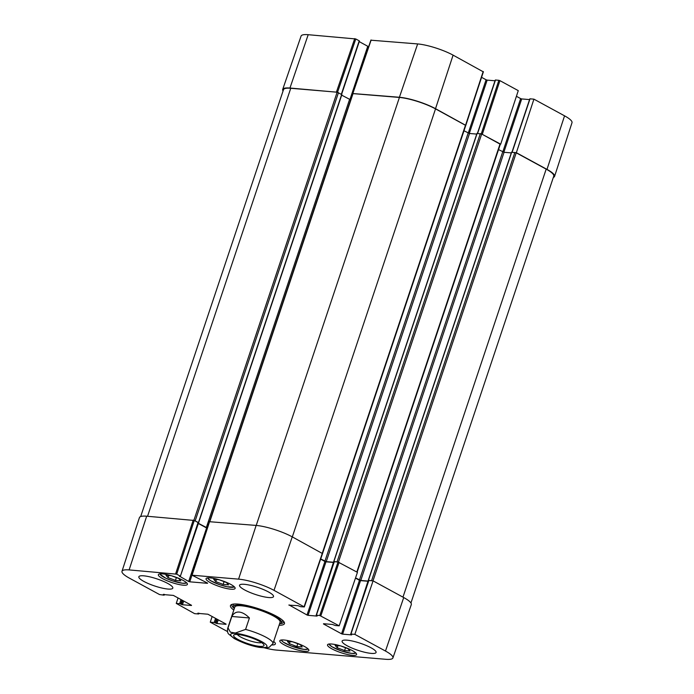 <?xml version="1.0" encoding="UTF-8"?>
<svg xmlns="http://www.w3.org/2000/svg" width="694" height="694" viewBox="0 0 694 694"><rect width="100%" height="100%" fill="white"/><g stroke="black" fill="none" stroke-linecap="round" stroke-linejoin="round"><path stroke-width="1.04" d="M512.172 152.168L530.016 98.826L533.92 99.155L516.353 152.706L546.985 169.388A26.858 5.587 18.5 0 1 554.567 176.389A26.858 5.587 18.5 0 1 553.326 177.447M516.353 152.706L515.902 152.671M500.244 144.144L500.695 144.178L518.271 90.636L499.914 80.643L498.847 80.304L481.28 133.829M481.358 133.864L500.695 144.178M352.83 93.543L399.406 97.264A26.858 5.587 18.5 0 1 435.52 108.689L465.691 125.328M283.057 91.018A26.858 5.587 18.5 0 1 282.701 89.422A26.858 5.587 18.5 0 1 289.953 88.034L337.449 92.25M337.544 92.276L355.779 38.959L308.197 34.7A26.355 5.483 -161.5 0 0 301.083 36.062L282.701 89.422M355.779 38.959L359.223 40.833L341.361 94.193M359.249 41.64L367.751 46.272L349.906 99.615M368.688 46.593L367.751 46.272M483.189 71.777L453.087 55.138A26.355 5.483 -161.5 0 0 417.658 43.93L371.073 40.209M481.575 77.329L486.086 79.784L468.25 133.101M469.309 133.448L487.153 80.122L486.086 79.784M487.153 80.122L495.013 80.782M477.628 133.352L495.403 80.218M495.473 80.018L498.847 80.304M516.414 96.293L520.63 98.591L502.794 151.908M503.861 152.264L521.697 98.93L520.63 98.591M521.697 98.93L529.557 99.598M554.567 176.389L572.003 122.708A26.355 5.483 -161.5 0 0 564.56 115.837L533.92 99.155M259.417 647.381L265.689 647.875L269.185 647.294L272.942 643.59L280.098 622.18M231.839 616.48C233.548 613.314 235.995 611.839 239.17 612.065C242.371 612.377 245.789 614.346 249.424 617.964L245.589 629.406L235.344 633.032L230.399 632.165L228.014 627.923L231.839 616.48L249.424 617.964M261.56 642.592A13.221 2.75 18.5 0 1 258.654 642.739A13.221 2.75 18.5 0 1 246.075 639.478A13.221 2.75 18.5 0 1 237.348 634.49M259.677 646.357A16.014 3.331 -161.5 0 0 263.876 644.735A16.014 3.331 -161.5 0 0 249.875 637.283A16.014 3.331 -161.5 0 0 234.208 634.81A16.014 3.331 -161.5 0 0 241.122 641.013A16.014 3.331 -161.5 0 0 259.677 646.357M180.778 580.843L175.435 580.392L168.035 577.608L165.953 575.239L171.297 575.69L178.696 578.475L180.778 580.843M292.781 641.837L300.19 644.639L302.176 646.964L296.832 646.522L289.407 643.702L287.42 641.377L292.755 641.829M283.941 639.998A15.32 3.184 18.5 0 1 300.311 644.509A15.32 3.184 18.5 0 1 308.865 650.521A15.32 3.184 18.5 0 1 293.319 648.682A15.32 3.184 18.5 0 1 279.803 640.796A15.32 3.184 18.5 0 1 283.941 639.998M319.769 615.509L316.395 615.222L334.3 561.706L338.013 562.019L319.769 615.509L339.192 625.841L335.289 625.511L332.469 624.47L323.551 623.715M317.158 615.89L316.395 615.222M317.089 616.09L308.075 615.335L325.98 561.81L324.913 561.472L307.008 614.997L308.075 615.335M307.008 614.997L289.008 604.908M207.567 583.107L192.065 575.213L238.58 579.134A26.355 5.483 18.5 0 1 274.009 590.351L304.328 606.946L300.736 606.703L297.926 605.654L288.921 605.142M207.506 583.316L189.748 581.815L191.908 575.352M198.076 523.328L206.586 527.961L188.673 581.477L189.748 581.815M188.673 581.477L179.581 576.237M180.145 576.037L176.701 574.172L194.268 520.465L198.05 522.521L180.371 576.246L179.503 576.48M164.157 594.376L163.984 595.174L159.533 594.55L129.44 578.163A26.355 5.483 18.5 0 1 121.997 571.292A26.355 5.483 18.5 0 1 129.119 569.913L176.701 574.172M163.975 594.923L163.376 594.316M191.527 605.298L173.37 595.409L163.298 594.558M191.457 605.498L182.453 604.743L183.693 601.03M182.696 600.484L181.377 604.405L182.453 604.743M181.377 604.405L180.709 604.032L182.019 600.11M181.013 599.573L179.633 603.693L180.709 604.032M179.633 603.693L176.259 603.416L178.054 597.959M198.701 613.192L198.527 613.982L194.624 613.652L176.259 603.416M198.519 613.739L197.929 613.123M226.079 624.106L207.914 614.216L197.842 613.366M226.01 624.314L216.996 623.55L218.237 619.837M217.239 619.291L215.929 623.212L216.996 623.55M215.929 623.212L215.253 622.848L216.563 618.927M215.565 618.38L214.186 622.509L215.253 622.848M214.186 622.509L210.273 622.18L212.138 616.515M227.519 631.566L210.273 622.18M354.842 634.368L350.938 634.038L368.844 580.514L373.086 580.869L354.842 634.368L385.482 651.041A26.355 5.483 18.5 0 1 392.917 657.938A26.355 5.483 18.5 0 1 385.803 659.3L276.342 650.07A26.355 5.483 18.5 0 1 264.535 647.866M351.702 634.698L350.938 634.038M351.632 634.906L342.619 634.143L360.533 580.618L359.457 580.279L341.552 633.804L342.619 634.143M341.552 633.804L323.473 623.958M210.195 577.894A15.32 3.184 18.5 0 1 226.565 582.396A15.32 3.184 18.5 0 1 235.119 588.408A15.32 3.184 18.5 0 1 219.573 586.569A15.32 3.184 18.5 0 1 206.057 578.683A15.32 3.184 18.5 0 1 210.195 577.894M331.645 644.023A15.32 3.184 18.5 0 1 348.015 648.534A15.32 3.184 18.5 0 1 356.569 654.546A15.32 3.184 18.5 0 1 341.032 652.698A15.32 3.184 18.5 0 1 327.516 644.821A15.32 3.184 18.5 0 1 331.645 644.023M346.948 640.163A17.905 3.722 18.5 0 1 366.085 645.429A17.905 3.722 18.5 0 1 376.079 652.455A17.905 3.722 18.5 0 1 357.913 650.304A17.905 3.722 18.5 0 1 342.116 641.091A17.905 3.722 18.5 0 1 346.948 640.163M244.392 584.313A17.905 3.722 18.5 0 1 263.52 589.579A17.905 3.722 18.5 0 1 273.514 596.606A17.905 3.722 18.5 0 1 255.357 594.454A17.905 3.722 18.5 0 1 239.56 585.242A17.905 3.722 18.5 0 1 244.392 584.313M143.675 575.82A17.905 3.722 18.5 0 1 162.812 581.095A17.905 3.722 18.5 0 1 172.806 588.122A17.905 3.722 18.5 0 1 154.641 585.97A17.905 3.722 18.5 0 1 138.843 576.757A17.905 3.722 18.5 0 1 143.675 575.82M273.662 641.421A17.905 3.722 18.5 0 1 275.362 643.963A17.905 3.722 18.5 0 1 272.256 644.969M162.491 573.869A15.32 3.184 18.5 0 1 178.861 578.38A15.32 3.184 18.5 0 1 187.406 584.391A15.32 3.184 18.5 0 1 171.869 582.544A15.32 3.184 18.5 0 1 158.353 574.667A15.32 3.184 18.5 0 1 162.491 573.869M279.083 625.233A28.454 5.916 -161.5 0 0 284.228 622.232A28.454 5.916 -161.5 0 0 259.339 608.994A28.454 5.916 -161.5 0 0 231.492 604.587A28.454 5.916 -161.5 0 0 233.8 610.078M219.113 579.742L226.452 582.526L228.517 584.869L223.138 584.417L215.756 581.624L216.467 579.507M223.138 584.417L224.075 581.624M215.756 581.624L213.691 579.273L219.052 579.724M289.407 643.702L290.109 641.603M296.832 646.522L297.769 643.72M175.435 580.392L176.363 577.599M168.035 577.608L168.746 575.473M344.588 650.547L337.197 647.762L335.115 645.394L340.459 645.845L347.859 648.63L349.941 650.998L344.588 650.547L345.525 647.754M337.197 647.762L337.909 645.637M279.578 623.75A25.279 5.257 -161.5 0 0 281.339 622.813A25.279 5.257 -161.5 0 0 274.321 615.96A25.279 5.257 -161.5 0 0 248.365 606.513A25.279 5.257 -161.5 0 0 233.453 606.79A25.279 5.257 -161.5 0 0 234.294 608.595M279.986 622.423A23.874 4.962 -161.5 0 0 273.367 615.942A23.874 4.962 -161.5 0 0 248.851 607.033A23.874 4.962 -161.5 0 0 234.772 607.285M355.467 578.111L359.457 580.279M360.533 580.618L368.393 581.286M392.917 657.938L411.299 604.578A26.858 5.587 -161.5 0 0 403.717 597.551L373.086 580.869M194.268 520.465L146.686 516.206A26.858 5.587 -161.5 0 0 139.433 517.611L121.997 571.292M207.237 528.212L206.586 527.961M322.354 553.491L292.252 536.861A26.858 5.587 -161.5 0 0 256.147 525.427L209.571 521.715M320.637 559.138L324.913 561.472M325.98 561.81L333.84 562.47M339.192 625.841L357.436 572.35L338.013 562.019M234.034 608.274A27.257 5.665 18.5 0 1 231.978 604.847A27.257 5.665 18.5 0 1 232.36 604.292M283.716 621.477A27.257 5.665 18.5 0 1 283.681 622.145A27.257 5.665 18.5 0 1 279.977 623.646M140.674 516.553L283.499 89.682A26.858 5.587 18.5 0 1 290.751 88.285L337.137 92.198L341.717 94.575M194.181 520.413L198.614 522.712L180.371 576.246M198.128 523.172L207.315 527.995M341.674 95.156L350.678 99.849M209.588 521.506L352.769 93.595L399.414 97.446A26.858 5.587 18.5 0 1 435.528 108.88L465.761 125.449L322.571 553.413M320.706 558.93L326.241 561.646L333.901 562.287M463.982 130.776L469.508 133.482L476.752 134.089M316.178 615.266L333.736 561.515L338.099 562.027M477.108 133.465L481.679 134.011L500.313 144.265L357.132 572.186M355.536 577.902L360.785 580.453L368.453 581.104M498.526 149.592L504.052 152.29L511.296 152.897M350.722 634.082L368.28 580.323L372.635 580.835M511.651 152.281L516.223 152.819L546.178 169.128A26.858 5.587 18.5 0 1 553.76 176.146L410.943 602.982M354.712 38.621L336.46 91.955M289.953 88.034L308.197 34.7M352.899 93.343L371.143 40.009M483.18 71.525L465.613 125.076M482.347 134.185L499.914 80.643M435.52 108.689L453.087 55.138M399.406 97.264L417.658 43.93M546.985 169.388L564.56 115.837M259.556 647.407C251.48 646.071 243.03 643.104 234.208 638.523L228.734 634.108C227.606 633.101 227.25 631.21 227.658 628.434A23.874 4.962 18.5 0 1 228.014 627.923M245.589 629.406A23.874 4.962 18.5 0 1 272.942 643.59M235.865 633.388A19.102 3.973 18.5 0 1 266.314 644.899A19.102 3.973 18.5 0 1 244.279 643.043A19.102 3.973 18.5 0 1 235.865 633.388M186.617 582.787A14.123 2.941 18.5 0 1 174.081 581.364A14.123 2.941 18.5 0 1 160.453 574.771A14.123 2.941 18.5 0 1 159.95 573.869M308.067 648.916A14.123 2.941 18.5 0 1 291.428 646.088A14.123 2.941 18.5 0 1 281.408 639.998M234.32 586.812A14.123 2.941 18.5 0 1 220.145 584.86A14.123 2.941 18.5 0 1 207.662 577.885M355.77 652.941A14.123 2.941 18.5 0 1 343.244 651.519A14.123 2.941 18.5 0 1 329.607 644.926A14.123 2.941 18.5 0 1 329.112 644.023M320.836 615.847L339.08 562.357M322.346 553.239L304.102 606.738M192.065 575.213L209.631 521.506M256.147 525.427L238.58 579.134M193.201 520.127L175.634 573.834M403.717 597.551L385.482 651.041M292.252 536.861L274.009 590.351M146.686 516.206L129.119 569.913M290.751 88.285L147.553 516.275M337.137 92.198L193.895 520.292M338.472 92.623L195.205 520.786M341.708 94.384L198.449 522.556M349.568 99.459L206.309 527.622M353.038 93.543L209.831 521.524M399.414 97.446L256.216 525.436M435.528 108.88L292.313 536.887M465.483 125.189L322.276 553.205M468.164 133.057L324.905 561.22M469.508 133.482L326.241 561.646M477.16 133.317L333.892 561.481M480.343 133.586L337.076 561.75M481.679 134.011L338.438 562.105M500.027 144.005L356.82 572.012M502.716 151.865L359.449 580.037M504.052 152.29L360.785 580.453M511.704 152.125L368.445 580.297M514.887 152.394L371.62 580.566M516.223 152.819L372.999 580.869M546.178 169.128L402.971 597.144M341.613 94.332L359.449 41.041M370.934 40.044L352.682 93.378M465.839 125.284L483.406 71.734M477.429 133.335L495.256 80.062M511.972 152.151L529.8 98.869M227.658 628.434L234.824 607.033M308.283 649.15L303.929 649.393L291.393 646.097L283.204 642.089L281.096 640.05M207.35 577.937L210.681 580.757L219.903 584.79L227.198 586.794L234.537 587.037M186.833 583.012L182.47 583.255L172.676 580.93L165.649 578.137L159.637 573.912M328.8 644.067L332.01 646.817L341.561 650.998L351.606 653.41L355.996 653.167M281.339 622.813L282.814 620.514M233.453 606.79L233.652 604.066M304.328 606.946L322.571 553.456M209.415 521.55L191.848 575.257M164.443 594.402L164.2 595.131M198.987 613.218L198.744 613.938M341.882 94.54L198.614 522.712M476.995 133.343L333.736 561.515M511.547 152.16L368.28 580.323"/></g></svg>
